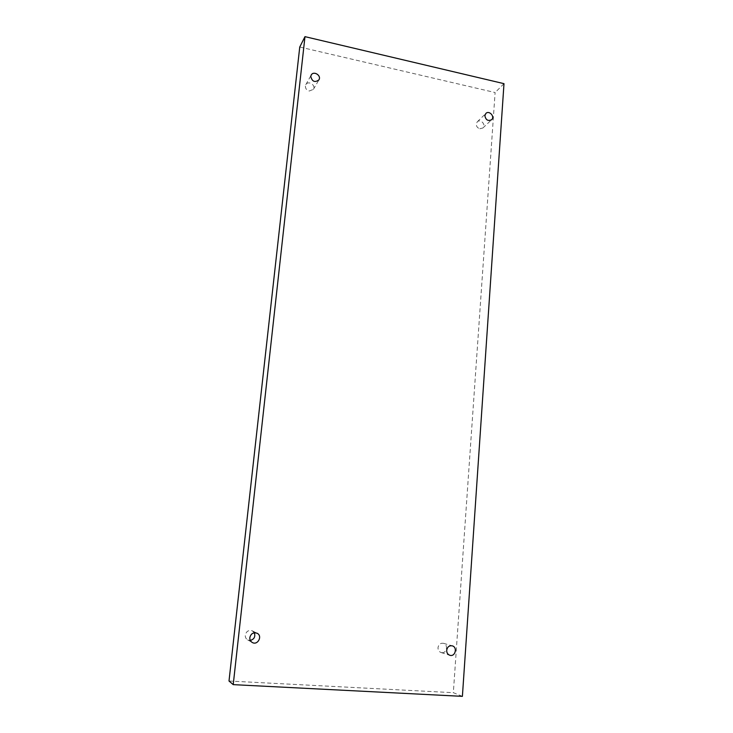 <?xml version="1.0" encoding="UTF-8"?>
<svg xmlns="http://www.w3.org/2000/svg" width="733" height="733" viewBox="0 0 733 733"><rect width="100%" height="100%" fill="white"/><g stroke="black" fill="none" stroke-linecap="round" stroke-linejoin="round"><path stroke-width="0.55" stroke-dasharray="3.67 2.75" d="M462.395 696.35L453.333 692.685L495.114 92.541L299.751 47.022M503.992 83.663L495.114 92.541M309.189 91.039L313.385 89.38C316.125 85.101 308.144 80.126 305.826 84.689L305.395 86.063C305.386 88.574 306.651 90.232 309.189 91.039M254.324 632.799L252.354 630.866C248.716 629.784 246.352 631.195 245.28 635.09C245.143 637.206 245.921 638.791 247.617 639.854L250.32 640.413M441.953 652.682C446.947 653.25 448.349 644.454 443.465 643.308C440.469 642.905 438.646 644.353 438.004 647.642C437.977 650.07 438.985 651.692 441.037 652.517L441.953 652.682M479.822 128.761L482.9 127.982C486.428 124.931 480.472 118.434 477.256 121.834L476.267 124.033C476.331 126.442 477.513 128.009 479.822 128.761M229.008 681.012L453.333 692.685M482.9 127.982L491.623 119.736M477.256 121.834L485.869 113.45M441.037 652.517L449.796 655.256M443.465 643.308L452.252 645.837M247.617 639.854L252.225 642.456M252.354 630.866L257.072 633.239M313.385 89.38L318.919 79.879M305.826 84.689L311.204 75.068"/><path stroke-width="1.1" d="M462.395 696.35L503.992 83.663L304.974 36.65L299.751 47.022L229.008 681.012L233.222 684.64L462.395 696.35M250.32 640.413C254.232 639.24 255.56 636.702 254.324 632.799M304.974 36.65L233.222 684.64M310.765 76.47L311.204 75.068C313.559 70.432 321.705 75.526 318.919 79.879C314.888 82.792 312.166 81.656 310.765 76.47M249.834 637.573C250.933 633.578 253.343 632.139 257.072 633.239C262.881 635.896 257.704 645.81 252.225 642.456C250.494 641.366 249.696 639.744 249.834 637.573M446.69 650.272C447.341 646.909 449.192 645.425 452.252 645.837C457.795 647.193 455.202 657.18 449.796 655.256C447.698 654.422 446.663 652.764 446.69 650.272M484.87 115.695L485.869 113.45C489.131 110.005 495.196 116.639 491.623 119.736C488.013 121.366 485.768 120.02 484.87 115.695"/></g></svg>
